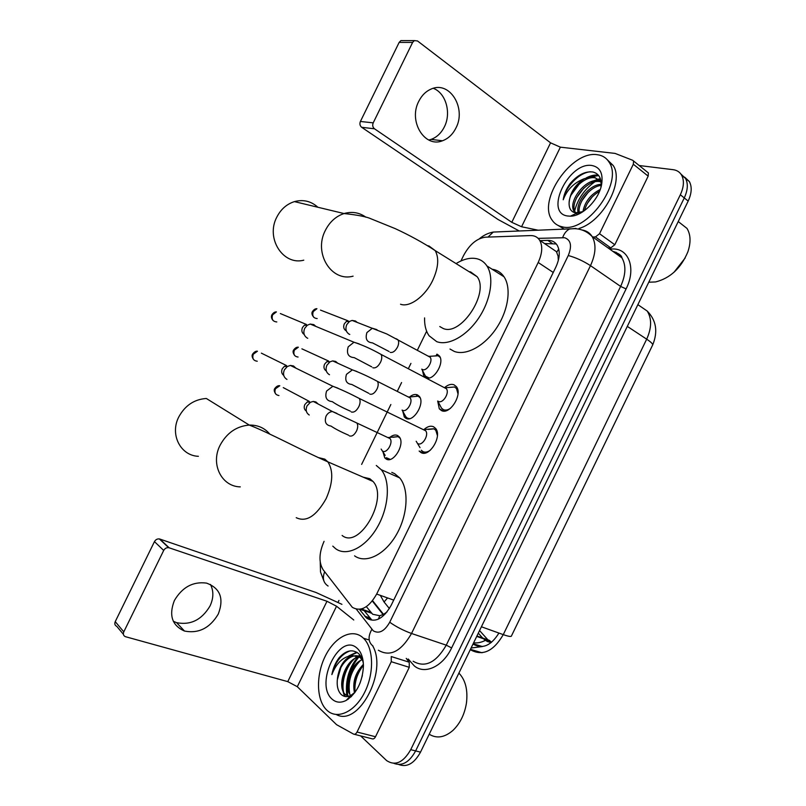 <?xml version="1.0" encoding="UTF-8"?>
<svg xmlns="http://www.w3.org/2000/svg" width="806" height="806" viewBox="0 0 806 806"><rect width="100%" height="100%" fill="white"/><g stroke="black" fill="none" stroke-linecap="round" stroke-linejoin="round"><path stroke-width="1.21" d="M427.492 378.115L423.855 376.2L422.415 370.276M409.589 396.975C412.46 394.648 415.08 393.953 417.437 394.89L419.301 396.371C425.356 403.101 413.418 422.777 405.992 418.354L404.31 416.984L402.718 411.11M389.489 437.688C392.462 435.139 395.172 434.424 397.62 435.522L399.202 436.832C405.539 443.592 393.55 463.944 386.155 459.017L384.744 457.838L383.011 451.995M444.7 387.525C448.055 384.664 451.159 383.757 454.02 384.794L456.387 386.668C462.976 394.285 449.829 415.261 441.446 410.566L439.3 408.833L437.678 401.035M423.926 429.578C427.392 426.465 430.606 425.528 433.557 426.757L435.613 428.429C442.534 436.096 429.336 457.818 420.984 452.559L419.15 451.038L423.714 453.184M366.357 606.666L372.664 614.253L379.737 615.734L385.631 613.628M324.072 541.34C318.954 552.976 318.652 562.467 323.156 569.792L352.333 607.331C360.776 612.046 368.886 607.623 376.664 594.062L538.196 262.484C542.347 253.376 542.831 245.951 539.637 240.208C537.552 237.035 534.499 235.493 530.499 235.584L485.464 237.176C476.85 238.324 469.535 244.47 463.541 255.603L460.911 260.993M558.83 258.182L556.432 251.663L550.851 247.865M476.92 635.994L489.373 640.367L491.368 642.14M387.082 611.905L384.281 613.84M558.105 256.892L558.326 260.459M436.882 354.166L436.036 355.899M425.911 376.654L425.528 377.44M417.085 394.749L416.299 396.361M406.153 417.155L405.66 418.173M426.636 331.226L417.448 350.036M410.929 363.385L408.451 368.463M401.59 382.528L397.378 391.152M390.86 404.511L361.632 464.387M437.245 354.287L439.371 355.94C444.862 362.257 434.212 380.523 426.545 377.974M484.265 639.652L487.57 641.606L491.307 642.523M489.544 641.495L490.925 642.483M358.569 657.333C349.512 668.909 345.935 681.957 347.839 696.485M348.212 698.258L348.414 699.044M680.858 174.005L685.513 178.388C688.253 183.657 687.84 190.176 684.264 197.933L415.634 750.91C409.327 762.325 402.083 766.466 393.892 763.353C402.083 766.466 409.327 762.325 415.634 750.91L684.264 197.933C687.84 190.176 688.253 183.657 685.513 178.388L680.858 174.005M479.56 630.564L487.922 639.853M478.301 633.173L482.623 637.989M684.737 177.209L689.382 181.582C692.132 186.851 691.729 193.349 688.173 201.087L420.51 752.139C414.224 763.504 406.99 767.624 398.799 764.531M359.859 609.89L366.77 618.262C375.314 623.058 383.455 618.726 391.192 605.266L555.808 267.209C559.908 258.212 560.341 250.847 557.117 245.115C554.991 241.881 551.878 240.299 547.788 240.379L540.211 240.601M574.698 210.779C577.721 199.062 584.36 189.45 594.616 181.965C584.36 189.45 577.721 199.062 574.698 210.779M347.759 699.487L347.598 698.923M347.033 696.586L346.741 694.953M346.731 694.923C345.24 679.851 349.3 666.794 358.892 655.752M639.168 165.522L673.121 169.683C676.929 170.187 679.76 172.01 681.614 175.164C684.354 180.443 683.921 186.972 680.335 194.76L410.728 749.671C403.292 762.577 395.262 766.214 386.628 760.592L360.614 735.878M338.067 602.233L338.963 600.41M544.544 243.563L556.281 243.956M371.778 619.945L364.141 610.686M363.385 609.729L362.539 608.631M210.457 584.451C213.781 591.02 213.63 598.203 210.023 606.001C201.762 619.864 190.619 625.416 176.595 622.655L173.31 621.255M174.368 600.541C168.676 615.361 172.051 625.527 184.493 631.048C198.649 633.778 209.913 628.106 218.285 614.041C224.179 598.505 220.26 588.199 206.527 583.111C193.017 581.317 182.297 587.131 174.368 600.541M406.244 658.381L409.236 662.21L409.287 667.318L391.263 661.706L357.038 732.029L375.515 736.744C374.488 738.618 373.309 739.293 371.999 738.77L354.328 734.296M409.287 667.318L375.515 736.744M341.935 604.339L316.073 592.521L159.86 539.073L169.179 547.818L326.974 601.266L336.535 606.223L353.763 619.995M123.389 634.292L116.789 626.363C114.885 625.436 114.361 623.854 115.238 621.638L123.792 631.864C122.905 634.131 123.429 635.722 125.363 636.659L287.772 681.634L297.303 686.702L336.565 724.675L353.522 734.085C354.821 734.619 355.99 733.934 357.038 732.029M169.179 547.818L168.686 547.687C166.54 547.476 164.877 548.392 163.699 550.438L154.46 541.622L115.238 621.638M154.46 541.622C155.618 539.617 157.261 538.72 159.376 538.942L159.86 539.073M163.699 550.438L123.792 631.864M391.263 661.706L391.253 656.547L409.236 662.21M466.684 701.16L466.402 703.376C464.498 714.63 459.984 723.657 452.861 730.478C444.549 737.571 436.671 738.82 429.215 734.226M458.906 673.091C465.546 680.062 468.044 690.158 466.402 703.376M362.247 637.133L363.425 638.181C373.591 647.722 374.447 672.929 364.685 692.283C355.053 711.769 337.523 719.939 327.276 710.56L326.722 710.056C316.305 700.132 315.851 675.257 325.12 656.447C334.258 637.496 351.356 628.217 362.247 637.133M372.644 645.818C387.958 671.559 358.448 727.213 336.293 714.539M363.335 663.207C362.478 658.915 360.826 655.651 358.378 653.424C352.383 648.921 345.986 650.341 339.185 657.686C335.528 662.472 333.09 668.103 331.87 674.602C336.424 662.875 343.235 656.527 352.293 655.55C344.212 658.603 339.276 666.209 337.472 678.38C336.606 685.302 337.714 690.53 340.777 694.067C343.568 696.878 346.912 697.341 350.832 695.467L355.083 692.243M332.062 699.114C314.239 683.931 339.528 632.065 356.917 648.064C361.108 651.752 363.284 657.696 363.446 665.907C362.549 681.896 356.806 693.402 346.207 700.404C340.777 703.124 336.062 702.691 332.062 699.114M361.31 657.263C347.305 654.704 335.467 686.057 345.341 694.53L348.504 696.354M362.196 659.771C350.529 663.519 343.296 687.528 350.731 695.518M350.751 695.548L351.376 696.213M363.405 664.406C355.245 672.829 352.282 682.36 354.519 693.009M362.368 675.609L359.99 683.266M346.852 694.953L348.726 696.293M349.693 696.686L350.983 696.938M361.692 658.028L361.481 657.847C353.219 650.492 339.004 663.62 337.472 678.38M349.824 696.545L351.537 696.414M362.64 660.436L359.98 657.384L352.293 655.55M347.084 696.586C346.338 687.992 347.567 679.317 350.791 670.562M362.67 665.061C356.202 673.514 353.431 682.642 354.358 692.455M356.987 663.106C350.338 671.69 347.497 680.989 348.464 691.004M351.255 661.132C342.369 673.322 340.142 685.07 344.605 696.384M356.756 652.215L348.837 655.903M363.435 665.242C357.038 673.554 354.247 682.571 355.053 692.294M360.312 660.658C351.094 670.401 347.577 681.554 349.764 694.117M360.03 655.238C347.356 659.852 338.54 684.989 345.321 696.535M357.189 652.497L350.217 655.641M340.847 667.67L337.291 679.891M350.086 650.885C341.291 654.069 335.225 661.968 331.87 674.602M240.289 486.884C221.579 486.592 210.245 464.075 220.109 445.214C226.829 432.872 236.551 426.162 249.276 425.074L206.326 398.476C194.236 399.333 185.048 405.489 178.781 416.944C169.592 434.464 180.564 455.733 198.387 456.307M342.127 535.466C359.385 549.803 389.026 498.058 372.966 481.414L369.823 478.704L363.234 477.192M376.281 465.465L381.228 469.697C390.618 480.85 389.096 507.055 377.309 527.255C365.622 547.566 346.651 556.896 335.659 548.725L332.787 546.136M391.787 472.376L394.658 473.656L399.675 477.887C409.226 489.02 407.937 514.974 396.27 534.892C384.714 554.921 365.723 564.029 354.569 555.848M317.886 207.253C311.106 201.157 303.288 199.273 294.432 201.611C286.735 204.069 280.851 209.248 276.801 217.146C265.426 238.425 283.228 265.738 303.791 260.177M439.774 326.541L443.139 328.455C460.71 336.656 489.756 292.769 477.122 276.69L470.694 271.965L468.991 271.632M456.67 263.23C464.105 258.827 470.926 257.346 477.122 258.797C481.182 259.854 484.436 262.232 486.895 265.909C494.32 277.012 490.925 299.822 478.784 317.927C466.704 336.092 448.307 346.106 436.701 341.643L429.084 335.749C425.89 331.185 424.389 325.231 424.581 317.896M492.083 269.204L494.159 269.627C498.239 270.715 501.534 273.113 504.032 276.801C511.588 287.903 508.374 310.481 496.335 328.314C484.366 346.207 465.979 355.96 454.272 351.416L450 349.038M421.306 450.242L422.938 451.592C425.145 452.64 427.633 452.156 430.394 450.151M437.416 435.532L435.804 430.333L434.011 428.873L428.147 429.407M417.911 443.612C422.334 446.333 429.286 434.817 425.639 430.767L424.591 429.9M286.956 379.414C283.591 377.309 282.725 374.125 284.367 369.863L287.319 366.518L290.351 365.43L293.535 365.974L295.933 368.161M283.752 375.435C281.626 373.833 281.123 371.606 282.261 368.775L284.377 366.367L286.573 365.592L261.356 353.139M433.769 428.762L423.251 429.608M437.779 401.096L441.476 408.108L443.381 409.639C445.496 410.526 447.874 410.063 450.514 408.269M457.999 393.862L456.518 388.593L454.554 386.991L448.952 387.464M438.182 401.297L438.464 401.438C442.907 403.866 449.829 392.734 446.363 388.724L445.204 387.777L454.554 386.991M307.751 338.288L307.207 338.046C303.882 335.85 303.046 332.616 304.698 328.344L307.338 325.221L310.189 324.052L313.776 324.617L315.811 326.38M304.215 334.49C301.867 332.888 301.273 330.571 302.452 327.538L304.346 325.292L306.411 324.455L280.347 313.554M445.144 387.757L444.066 387.515M386.376 457.717L390.185 459.37M400.018 438.162L398.073 436.651L393.036 437.255M382.669 451.128C386.83 453.859 393.56 442.373 390.003 438.575L388.945 437.769M309.252 415.009C306.179 412.974 305.434 409.932 307.015 405.892L310.421 402.265L313.262 401.438L315.902 401.952L318.229 404.058M306.34 411.1C304.184 409.609 303.671 407.443 304.799 404.592L307.247 401.993L309.303 401.398L283.259 387.605M398.073 436.651L387.837 437.557M402.093 410.063L405.942 416.914L407.524 418.203L409.68 418.646M420.107 397.761L418.193 396.189L413.156 396.653M402.587 410.304C406.768 412.743 413.458 401.64 410.073 397.872L409.055 397.046L418.193 396.189M329.523 374.719L329.271 374.609C326.077 372.533 325.281 369.41 326.904 365.239L329.976 361.834L332.666 360.907L335.709 361.451L337.714 363.204M326.259 370.931C323.962 369.44 323.397 367.193 324.556 364.201L326.762 361.753L328.707 361.098L301.897 348.837M409.015 397.036L407.977 396.804M421.78 369.138L425.487 376.17L429.135 377.974M440.167 357.39L438.041 355.648L433.285 356.081M422.052 369.289L422.485 369.521C426.686 371.687 433.346 360.927 430.122 357.189L429.104 356.343L438.293 355.758M349.774 334.44L349.069 334.137C345.915 331.971 345.149 328.808 346.761 324.627L349.552 321.413L352.091 320.425L355.486 321L357.149 322.38M345.945 330.692C343.678 329.13 343.124 326.853 344.293 323.861L346.288 321.554L348.132 320.848L320.486 310.098M428.953 356.272L428.097 356.091M433.296 88.307C445.98 93.043 451.531 113.112 444.338 126.925C441.194 133.151 436.771 137.312 431.069 139.398L428.792 140.022M418.777 101.304C408.068 121.323 424.772 148.173 442.464 140.778C448.217 138.662 452.68 134.441 455.874 128.124C466.704 108.286 449.698 80.419 431.139 89.053C425.87 91.32 421.75 95.4 418.777 101.304M647.561 172.222L648.387 172.937L648.175 176.141L633.325 164.233L599.523 233.72L614.807 244.742L610.757 247.885L608.077 247.936M648.175 176.141L614.807 244.742M519.326 231.02L498.068 219.514L361.672 127.298C359.909 125.796 359.476 123.852 360.403 121.464L373.208 122.855C372.271 125.293 372.694 127.267 374.478 128.789L511.79 222.325L521.563 226.758L538.408 230.254M633.325 164.233L633.566 161.009L632.74 160.303L615.109 153.422L560.372 147.166L550.558 142.833L417.508 40.955L414.375 40.592L412.622 42.416L399.151 42.406L360.403 121.464M399.151 42.406L400.884 40.612L403.393 40.612M412.622 42.416L373.208 122.855M592.773 237.004L595.453 236.924L599.523 233.72M685.171 257.98L674.007 272.267M678.733 221.942L686.994 228.41C690.722 234.627 691.014 242.435 687.871 251.845C681.02 268.136 670.27 278.171 655.6 281.939L648.759 282.221M597.236 154.712C602.485 155.367 606.455 157.895 609.155 162.298C623.743 182.972 586.103 233.901 562.125 226.788C557.762 225.881 554.397 223.625 552.029 220.018C537.29 200.392 571.525 150.339 597.236 154.712M607.261 159.719L613.165 165.462C624.489 181.733 602.828 221.6 579.03 228.481M600.923 187.395C601.88 178.791 599.201 173.663 592.863 171.99C585.146 171.104 577.61 174.932 570.235 183.476C566.316 188.826 563.978 194.256 563.223 199.777C567.051 189.571 574.184 182.499 584.622 178.579C575.121 184.634 569.953 192.725 569.117 202.85C568.935 208.371 570.95 211.686 575.162 212.804L582.97 211.656M567.394 215.968C543.909 212.724 568.905 161.442 591.967 165.512C600.188 167.185 603.392 173.633 601.558 184.856C598.717 200.049 582.234 216.381 570.326 216.189L567.394 215.968M600.611 181.773L600.188 181.693C586.828 178.539 568.683 202.911 575.413 212.351L575.786 212.915M576.24 213.469L577.539 214.557M600.188 181.038L598.949 180.746C585.599 177.602 567.434 202.004 574.154 211.434L575.413 212.351M601.447 185.38C589.257 186.337 576.532 204.291 579.484 213.681M601.588 184.352C588.582 184.03 573.983 204.744 578.668 214.074M599.533 191.304C591.745 195.898 586.728 202.336 584.491 210.598M600.238 189.481C590.526 194.488 584.763 201.893 582.94 211.676M601.004 181.38L595.211 177.884C584.622 175.466 569.056 191.445 569.117 202.85M601.165 183.012L600.148 180.977L593.962 176.927L584.622 178.579M601.004 181.33L600.258 181.058M564.371 229.206L558.246 225.519M600.41 178.851L598.505 179.063M598.465 179.073L590.969 181.783M598.364 175.164C594.717 174.66 590.667 175.577 586.214 177.904M592.098 197.037L587.342 203.404M588.027 192.523L581.892 200.734M600.571 179.355L594.838 180.725M583.776 188.151L576.512 197.873M598.717 175.607L590.022 176.907M579.393 183.859L571.182 194.881M590.455 171.759C578.577 172.726 565.167 187.385 563.223 199.777M370.72 612.238L361.3 609.014M558.729 248.943L556.745 252.278M379.737 615.734L378.397 619.139M393.701 600.117L376.664 594.062M553.248 272.468L538.196 262.484M473.051 643.964L473.585 644.367C482.734 649.283 491.176 645.515 498.924 633.063M470.321 649.586L470.855 649.989C482.754 656.326 493.564 651.208 503.266 634.624C508.646 636.518 511.387 636.931 511.498 635.853L652.497 345.311C653.364 344.394 651.419 342.338 646.684 339.175C651.711 327.982 651.893 318.602 647.208 311.045C656.265 320.304 658.099 331.578 652.719 344.867M471.077 648.024L482.391 646.553L473.152 643.762M380.331 595.362L384.059 601.981L389.389 608.56M481.404 626.776L503.266 634.624L646.684 339.175L627.31 326.39M473.626 642.795C477.313 643.269 481.212 642.473 485.313 640.417M688.173 201.087L680.335 194.76M420.51 752.139L410.728 749.671M384.059 601.981L387.565 597.941M356.353 609.205L373.259 630.806C379.062 634.12 384.553 631.259 389.731 622.232L568.26 255.532C572.129 245.981 570.94 240.057 564.684 237.73L538.146 238.354M581.952 229.982L582.879 230.133C586.869 230.949 589.972 233.095 592.168 236.571C596.4 244.208 595.836 253.9 590.486 265.648L411.523 633.486C401.056 651.57 390.003 657.152 378.367 650.23M609.648 249.064L612.238 249.004C628.831 247.986 636.488 268.438 626.091 288.921L451.622 647.923L446.262 645.163L411.523 633.486C403.322 630.483 396.058 626.725 389.731 622.232M575.947 228.41L569.51 229.005C566.457 230.597 564.18 233.448 562.669 237.569M451.622 647.923C442.887 666.582 424.792 674.914 414.294 665.897L408.229 659.016M413.135 661.232C424.974 668.134 436.016 662.784 446.262 645.163L620.63 286.422C625.829 274.967 626.262 265.436 621.91 257.829C619.743 254.484 616.741 252.338 612.903 251.391M613.658 251.925L614.635 251.915M568.26 255.532C575.756 257.547 583.161 260.922 590.486 265.648L620.63 286.422L626.091 288.921M500.395 231.775L493.262 232.068L488.013 237.085M324.667 571.756C322.199 578.154 323.347 582.919 328.102 586.043M371.858 629.365C367.808 636.579 368.191 642.15 373.027 646.09M372.312 601.024L383.052 614.494M616.116 252.268L615.643 253.346M369.702 617.849L364.705 616.167M552.13 243.362L547.788 240.379M326.974 601.266L287.772 681.634M336.535 606.223L297.303 686.702M296.225 517.684C306.25 522.49 316.214 516.142 326.138 498.652C332.979 483.006 333.553 470.734 327.851 461.848L324.828 459.148L318.874 457.707M372.966 481.414L327.851 461.848C302.089 450.655 269.426 432.812 249.276 425.074C257.769 424.933 264.6 427.936 269.778 434.081M400.522 304.225C409.529 307.751 425.094 296.487 432.701 280.428C438.393 267.914 439.23 257.97 435.2 250.606L428.973 245.981L427.502 245.709M353.088 276.156C331.528 282.302 313.191 253.225 325.392 230.325C329.745 221.831 335.961 216.24 344.051 213.55C352.041 211.273 359.325 212.492 365.914 217.207M257.255 361.229C253.376 360.725 252.056 358.398 253.275 354.237L257.446 351.215C255.935 350.953 254.364 351.859 252.731 353.955L253.275 354.237M351.265 411.957C354.036 412.753 356.615 410.879 358.992 406.325C360.363 402.99 360.453 400.37 359.275 398.446L357.068 397.338M350.328 411.141C342.207 407.584 336.203 404.431 332.304 401.65C326.551 401.005 324.647 397.469 326.591 391.041L332.868 386.276L337.986 388.2M276.811 321.947C272.771 321.574 271.36 319.206 272.589 314.844L276.408 311.912C274.957 311.751 273.486 312.657 272.015 314.622L272.589 314.844M372.846 367.778C375.697 368.423 378.316 366.468 380.694 361.914C382.004 358.741 382.115 356.232 381.016 354.388L378.88 353.23M371.747 366.861L354.257 357.642C348.273 357.179 346.258 353.572 348.212 346.832L353.965 342.228L359.154 343.88M278.947 395.524C275.39 394.92 274.211 392.683 275.42 388.784L279.773 385.762C278.151 385.409 276.508 386.306 274.846 388.452L275.42 388.784M349.381 435.885C351.99 436.721 354.428 434.988 356.675 430.696C358.005 427.422 358.065 424.873 356.846 423.019L354.811 422.032M348.585 435.21C340.867 431.875 335.014 428.822 331.024 426.072C325.876 425.256 324.224 421.941 326.057 416.138L326.279 415.725C327.79 413.186 329.845 411.795 332.435 411.544L336.898 413.397M298.079 357.028C294.361 356.534 293.112 354.257 294.331 350.167L298.351 347.215C296.769 346.983 295.228 347.88 293.716 349.895L294.331 350.167M369.783 394.114C372.463 394.809 374.931 393.006 377.178 388.704C378.457 385.59 378.528 383.142 377.399 381.359L375.415 380.321M368.846 393.338L351.789 384.462C346.409 383.807 344.646 380.432 346.489 374.337L352.373 369.863L356.937 371.506M317.181 318.561C313.322 318.179 312.003 315.851 313.222 311.59L316.929 308.718C315.408 308.587 313.957 309.474 312.577 311.388L313.222 311.59M312.557 311.408L312.577 311.388C311.388 312.879 311.801 314.864 313.836 317.342M390.164 352.383C392.915 352.937 395.414 351.063 397.67 346.761C398.889 343.789 398.98 341.442 397.922 339.729L396.008 338.661M389.076 351.507L372.493 342.882C366.911 342.379 365.047 338.943 366.901 332.576L372.342 328.244L376.946 329.654M550.558 142.833L511.79 222.325M560.372 147.166L521.563 226.758M374.478 128.789L361.672 127.298M610.757 247.885L595.453 236.924M404.31 416.984L408.088 418.838M384.744 457.838L388.633 459.601M439.3 408.833L443.703 411.07M371.576 613.225L360.01 609.286M490.088 641.092L476.729 636.408M556.432 251.663L539.637 240.208M482.008 652.769L470.452 649.334M689.382 181.582L681.614 175.164M647.208 311.045L637.868 304.648M612.822 251.331C618.736 253.386 621.769 255.552 621.91 257.829L592.168 236.571C587.252 231.524 581.388 228.894 574.577 228.682L493.262 232.068C488.184 233.005 483.55 235.241 479.358 238.788M320.244 562.326L320.506 571.968L323.911 581.025M372.594 600.661L383.465 614.283M370.639 618.917L365.632 617.235M176.595 622.655L184.493 631.048M168.686 547.687L159.376 538.942M363.425 638.181L368.231 639.732M345.391 694.581L346.902 695.004M360.383 657.726L361.753 658.149M350.832 695.467L346.207 700.404M381.228 469.697L399.675 477.887M477.122 276.69L435.2 250.606C423.241 242.767 409.911 235.433 395.212 228.622L371.234 218.9C366.72 216.764 357.663 214.98 344.051 213.55L294.432 201.611M486.895 265.909L504.032 276.801M253.658 359.637C251.976 357.31 251.663 355.416 252.731 353.955M435.804 430.333L436.872 430.857M425.639 430.767L359.275 398.446C349.814 393.499 341.019 389.439 332.868 386.276L290.351 365.43M416.168 441.245L417.377 443.26M417.458 443.391L420.027 447.652M284.377 366.367L287.319 366.518M273.123 320.536C271.32 318.501 270.947 316.536 272.015 314.622M456.518 388.593L457.596 389.157M446.363 388.724L381.016 354.388C371.526 349.058 362.509 345.008 353.965 342.228L310.189 324.052M304.346 325.292L307.338 325.221M275.743 394.003C274.08 391.545 273.788 389.691 274.846 388.452M390.003 438.575L332.435 411.544L313.262 401.438M381.147 449.073L382.306 450.897M382.376 450.997L385.177 455.39M307.247 401.993L310.421 402.265M294.784 355.648C292.951 353.189 292.598 351.265 293.716 349.895M410.073 397.872L377.399 381.359C368.523 376.583 360.181 372.755 352.373 369.863L332.666 360.907M326.762 361.753L329.976 361.834M430.122 357.189L386.779 333.956L352.091 320.425M346.288 321.554L349.552 321.413M431.069 139.398L442.464 140.778M414.375 40.592L400.884 40.612M633.566 161.009L648.387 172.937M678.229 221.549L686.994 228.41M609.155 162.298L613.165 165.462M600.148 180.977L601.044 181.662M601.326 185.884L601.558 184.856M577.237 213.006L570.326 216.189"/></g></svg>
